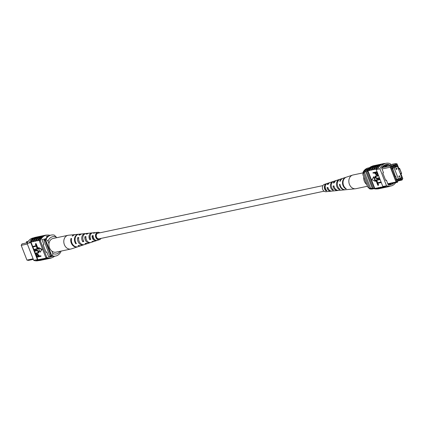 <?xml version="1.0" encoding="UTF-8"?>
<svg xmlns="http://www.w3.org/2000/svg" width="424" height="424" viewBox="0 0 424 424"><rect width="100%" height="100%" fill="white"/><g stroke="black" fill="none" stroke-linecap="round" stroke-linejoin="round"><path stroke-width="0.64" d="M322.908 185.606L97.939 233.221A2.851 2.284 78 0 0 97.504 233.375A2.851 2.284 78 0 0 96.37 236.767A2.851 2.284 78 0 0 99.121 238.802L324.09 191.187M27.353 244.033L21.2 245.337L26.961 260.113L33.114 258.81M26.961 260.113L28.466 260.394L33.326 259.366M28.27 241.32L26.447 241.707L26.479 242.719M49.497 256.976L52.83 256.271M48.67 256.849L52.046 256.133M41.976 239.608L45.707 238.818M51.67 256.213A11.411 9.127 -102 0 1 49.953 256.017L51.066 255.783L45.034 240.302A11.411 9.127 -102 0 1 45.463 239.576M51.834 255.916A11.411 9.127 -102 0 1 51.066 255.783M49.953 256.017L43.916 240.541L45.034 240.302M43.916 240.541A11.411 9.127 -102 0 1 44.949 238.977M21.2 245.337L22.037 243.89L27.433 242.751M27.613 242.39L25.657 243.127M48.967 243.609L48.039 241.224L46.062 239.247L45.389 239.39A10.462 8.369 -102 0 1 50.52 235.214L51.193 235.071A10.462 8.369 -102 0 1 54.33 235.145L56.307 237.122A8.559 6.848 78 0 0 48.039 241.224M56.551 237.737L56.307 237.122M60.934 251.13L60.844 251.856A10.462 8.369 -102 0 1 55.714 256.032A10.462 8.369 -102 0 1 52.576 255.958L51.903 256.101L45.389 239.39M55.714 256.032L55.046 256.175A10.462 8.369 -102 0 1 51.903 256.101M46.062 239.247A10.462 8.369 -102 0 1 51.193 235.071M52.576 255.958L52.83 253.515L51.898 251.125M52.83 253.515A8.559 6.848 78 0 0 60.187 251.289M41.541 236.03A11.581 9.264 78 0 0 41.038 236.12L39.808 236.38A11.581 9.264 78 0 0 38.033 237A11.581 9.264 78 0 0 33.962 241.341L35.266 241.272A11.411 9.127 -102 0 1 39.321 236.899A11.411 9.127 -102 0 1 40.381 236.47M39.31 236.502A11.581 9.264 78 0 0 38.801 236.592L37.577 236.852A11.581 9.264 78 0 0 35.796 237.472A11.581 9.264 78 0 0 31.731 241.812L33.035 241.744A11.411 9.127 -102 0 1 37.089 237.371A11.411 9.127 -102 0 1 38.149 236.942M43.778 235.559A11.581 9.264 78 0 0 43.269 235.649L42.04 235.908A11.581 9.264 78 0 0 40.264 236.528A11.581 9.264 78 0 0 36.199 240.864L37.503 240.8A11.411 9.127 -102 0 1 41.552 236.428A11.411 9.127 -102 0 1 42.617 235.998M47.027 235.066A11.581 9.264 78 0 0 45.278 235.225L44.276 235.437A11.581 9.264 78 0 0 42.495 236.057A11.581 9.264 78 0 0 38.43 240.392L39.511 240.376A11.411 9.127 78 0 0 39.3 240.88L40.301 240.668A11.411 9.127 -102 0 1 46.322 235.177A11.411 9.127 -102 0 1 50.037 235.336M45.278 235.225A11.581 9.264 78 0 0 43.502 235.845A11.581 9.264 78 0 0 39.437 240.18M43.269 235.649A11.581 9.264 78 0 0 41.494 236.269A11.581 9.264 78 0 0 37.429 240.604M37.079 236.979A11.581 9.264 78 0 0 36.57 237.064L35.34 237.329A11.581 9.264 78 0 0 33.565 237.944A11.581 9.264 78 0 0 29.277 242.793L30.586 242.724A11.411 9.127 -102 0 1 35.918 237.413M36.57 237.064A11.581 9.264 78 0 0 34.795 237.684A11.581 9.264 78 0 0 30.502 242.533L29.277 242.793M38.801 236.592A11.581 9.264 78 0 0 37.026 237.212A11.581 9.264 78 0 0 32.961 241.553M41.038 236.12A11.581 9.264 78 0 0 39.257 236.74A11.581 9.264 78 0 0 35.192 241.081M42.024 260.013A11.581 9.264 -102 0 1 41.526 260.14A11.581 9.264 -102 0 1 37.238 259.806L37.169 259.61A11.411 9.127 78 0 0 40.789 260.087M36.899 257.236L37.869 259.727L46.433 258.121A11.581 9.264 78 0 0 50.239 258.296A11.581 9.264 78 0 0 51.898 257.734M37.869 259.727A11.411 9.127 -102 0 1 37.397 259.562L36.008 260.066A11.581 9.264 78 0 0 40.296 260.4L41.526 260.14M38.711 260.559L38.028 260.702A11.411 9.127 -102 0 1 33.708 260.341L35.945 259.87M32.621 246.54L36.072 245.814L35.325 243.895L35.669 243.721L36.125 243.625L37.063 246.026L32.807 247.022L32.621 246.54L36.035 245.719M33.772 249.503L37.227 248.771L36.475 246.853L36.824 246.678L37.28 246.583L38.213 248.983L33.962 249.98L33.772 249.503L37.19 248.681M34.275 250.78L36.522 250.303L38.807 251.416L38.393 253.027L35.425 253.738L35.24 253.261L38.102 252.593L38.361 251.549L36.713 250.785L34.461 251.257L34.275 250.78L34.62 250.611L36.867 250.133L39.151 251.241L38.547 252.937M35.24 253.261L38.24 252.503M36.687 254.172L37.153 253.965L38.913 255.137L39.289 256.112L40.863 255.778L41.049 256.26L36.798 257.257L36.029 255.078L36.809 254.14L38.568 255.306L38.944 256.281L40.519 255.948L40.704 256.43M42.034 249.344L38.759 247.653L38.414 247.828L40.132 252.222L42.034 249.344L41.69 249.513L38.414 247.828M54.537 256.26A11.411 9.127 -102 0 1 51.203 257.914A11.411 9.127 -102 0 1 46.884 257.553L45.882 257.766A11.411 9.127 78 0 0 46.354 257.93L46.433 258.121M38.43 240.392L37.503 240.8M36.199 240.864L35.266 241.272M33.962 241.341L33.035 241.744M31.731 241.812L31.026 242.173L32.712 246.498M32.908 247.001L33.867 249.455M34.063 249.959L34.365 250.732M34.561 251.236L35.33 253.213M35.526 253.716L36.024 254.999M46.492 259.069A11.581 9.264 -102 0 1 45.993 259.191A11.581 9.264 -102 0 1 42.188 259.022M45.993 259.191L44.764 259.451A11.581 9.264 -102 0 1 40.958 259.281M44.26 259.541A11.581 9.264 -102 0 1 43.762 259.668A11.581 9.264 -102 0 1 39.957 259.493M43.762 259.668L42.532 259.928A11.581 9.264 -102 0 1 38.727 259.753M36.008 260.066L37.238 259.806M48.723 258.598A11.581 9.264 -102 0 1 48.225 258.719L47 258.979A11.581 9.264 -102 0 1 43.195 258.81M48.225 258.719A11.581 9.264 -102 0 1 44.419 258.55M33.708 260.341L27.125 243.456A11.411 9.127 -102 0 1 33.146 237.965L33.825 237.822M27.125 243.456L29.357 242.984M30.502 242.533L30.809 242.676A11.411 9.127 -102 0 1 31.026 242.173M46.354 257.93A11.411 9.127 78 0 0 50.202 258.126L51.203 257.914M46.322 235.177L45.315 235.389A11.411 9.127 78 0 0 39.511 240.376M45.882 257.766L39.3 240.88M46.884 257.553L40.301 240.668M46.015 252.153L46.773 251.994L46.084 252.333L43.169 244.86L43.858 244.516L41.955 239.634M51.288 256.599A11.411 9.127 -102 0 1 50.748 256.737A11.411 9.127 -102 0 1 48.675 256.875L46.773 251.994M30.809 242.676L37.397 259.562M36.846 254.071L37.153 253.965M37.015 254.612L36.681 255.683L37.068 256.679L38.489 256.377L38.096 255.375L36.835 254.676M40.519 255.948L40.863 255.778M38.944 256.281L39.289 256.112M38.568 255.306L38.913 255.137M37.068 256.679L38.452 256.287M37.36 254.442L37.026 255.513L37.413 256.509M36.681 255.683L37.026 255.513M38.807 251.416L39.151 251.241M36.522 250.303L36.867 250.133M36.475 246.853L37.28 246.583M36.936 246.752L37.869 249.153M35.325 243.895L36.125 243.625M35.78 243.795L36.713 246.196M40.132 252.222L41.69 249.513M50.239 258.296L49.232 258.507A11.581 9.264 -102 0 1 45.426 258.333M44.345 258.354A11.411 9.127 78 0 0 47.488 258.667M39.877 259.297A11.411 9.127 78 0 0 43.02 259.61M42.114 258.826A11.411 9.127 78 0 0 45.251 259.138M75.26 234.573A6.296 5.035 78 0 0 74.974 234.589L68.492 235.235A7.007 5.602 78 0 0 68.01 235.315A7.007 5.602 78 0 0 64.57 238.118A7.007 5.602 78 0 0 66.589 247.817A7.007 5.602 78 0 0 70.909 249.021A7.007 5.602 78 0 0 71.38 248.893L77.571 246.858A6.296 5.035 78 0 0 77.841 246.757M68.01 235.315L53.117 238.463A7.007 5.602 78 0 0 48.951 243.752A7.007 5.602 78 0 0 51.702 250.971A7.007 5.602 78 0 0 56.021 252.169L70.909 249.021M90.55 242.549A4.86 3.885 78 0 1 90.079 242.745A4.86 3.885 78 0 1 86.173 241.426A4.86 3.885 78 0 1 84.895 236.693L85.839 237.477A3.599 2.883 78 0 0 86.66 240.334M93.163 236.269L92.819 236.327A3.207 2.565 78 0 0 94.7 239.639M95.358 232.601A4.113 3.291 78 0 0 94.843 232.601L92.973 232.792A4.32 3.456 78 0 0 90.55 234.567A4.32 3.456 78 0 0 90.81 239.38L89.766 239.687L90.466 238.691M90.243 238.749A3.376 2.698 -102 0 1 90.217 235.325A3.376 2.698 -102 0 1 90.301 235.177M98.713 233.057A3.021 2.417 78 0 0 98.018 233.041A3.021 2.417 78 0 0 96.423 234.271A3.021 2.417 78 0 0 96.619 237.657A3.021 2.417 78 0 0 99.264 238.94A3.021 2.417 78 0 0 99.894 238.638M84.895 236.693L85.966 236.55A4.749 3.795 -102 0 0 87.238 241.155A4.749 3.795 -102 0 0 91.043 242.433L93.789 241.526A4.431 3.546 -102 0 1 91.992 241.532L93.036 241.224A4.32 3.456 78 0 0 94.753 241.214L96.54 240.625A4.113 3.291 78 0 0 97.011 240.419M71.455 238.982L70.941 238.558A6.296 5.035 78 0 0 72.361 244.971A6.296 5.035 78 0 0 77.571 246.858M70.941 238.558L71.555 238.479A6.233 4.982 -102 0 0 72.97 244.818A6.233 4.982 -102 0 0 78.117 246.678L80.867 245.772A5.915 4.733 -102 0 1 78.027 245.613L78.62 245.438A5.851 4.68 78 0 0 81.419 245.591L83.618 244.871A5.602 4.478 78 0 0 84.09 244.674M78.636 238.447L77.682 237.657A5.602 4.478 78 0 0 79.039 243.259A5.602 4.478 78 0 0 83.618 244.871M77.682 237.657L78.758 237.514A5.491 4.388 -102 0 0 80.099 242.984A5.491 4.388 -102 0 0 84.577 244.553L87.328 243.652A5.173 4.139 -102 0 1 85.007 243.577L86.046 243.27A5.062 4.049 78 0 0 88.293 243.334L90.079 242.745M92.819 236.327L92.109 235.744A4.113 3.291 78 0 0 96.54 240.625M92.109 235.744L93.19 235.601A4.007 3.201 -102 0 0 97.504 240.307L99.566 239.629A3.768 3.016 -102 0 1 96.184 238.129A3.768 3.016 -102 0 1 95.898 233.836A3.768 3.016 -102 0 1 98.008 232.283A3.768 3.016 -102 0 1 99.868 232.813M101.05 238.394A3.768 3.016 -102 0 1 99.566 239.629M89.766 239.687A4.431 3.546 -102 0 1 89.48 234.716A4.431 3.546 -102 0 1 91.96 232.893A4.431 3.546 -102 0 1 92.474 232.887M88.59 233.269A4.86 3.885 78 0 0 88.075 233.28L86.205 233.465A5.062 4.049 78 0 0 83.369 235.548A5.062 4.049 78 0 0 83.82 241.431L82.781 241.733A5.173 4.139 -102 0 1 82.298 235.696A5.173 4.139 -102 0 1 85.198 233.566A5.173 4.139 -102 0 1 85.706 233.555M81.816 233.942A5.602 4.478 78 0 0 81.307 233.958L79.002 234.186A5.851 4.68 78 0 0 75.726 236.592A5.851 4.68 78 0 0 76.394 243.599L75.801 243.768A5.915 4.733 -102 0 1 75.112 236.677A5.915 4.733 -102 0 1 78.429 234.244A5.915 4.733 -102 0 1 78.716 234.228M81.143 245.671A5.915 4.733 -102 0 1 80.867 245.772M87.8 243.456A5.173 4.139 -102 0 1 87.328 243.652M94.261 241.325A4.431 3.546 -102 0 1 93.789 241.526M74.974 234.589A6.296 5.035 78 0 0 72.228 236.025L72.838 235.945A6.233 4.982 -102 0 1 75.546 234.53L78.429 234.244M81.307 233.958A5.602 4.478 78 0 0 78.97 235.124L80.046 234.981A5.491 4.388 -102 0 1 82.314 233.857L85.198 233.566M88.075 233.28A4.86 3.885 78 0 0 86.178 234.159L87.254 234.016A4.749 3.795 -102 0 1 89.082 233.179L91.96 232.893M94.843 232.601A4.113 3.291 78 0 0 93.397 233.211L94.473 233.068A4.007 3.201 -102 0 1 95.85 232.5L98.008 232.283M75.801 243.768L76.108 243.164M82.781 241.733L83.358 240.594M396.901 168.535A0.668 0.53 78 0 0 395.937 169.012A0.668 0.53 78 0 0 396.901 168.535M399.917 176.273A0.668 0.53 78 0 0 398.952 176.75A0.668 0.53 78 0 0 399.917 176.273M397.421 166.282L394.113 167.92L398.433 179.002L401.74 177.364L397.421 166.282L393.764 167.056M398.433 179.002L396.551 179.4M394.113 167.92L392.232 168.323M368.18 169.028A2.851 0.345 -21.3 0 0 367.2 169.706A2.851 0.345 -21.3 0 0 367.688 169.717M368.154 169.059A2.851 0.345 -21.3 0 0 367.205 169.717M388.58 165.042L383.545 167.353L388.58 165.042L395.534 163.584L397.039 163.865L398.889 168.614L399.578 168.275L401.639 173.548L400.95 173.893L402.8 178.642L401.963 180.089L401.756 178.626L401.629 179.225L397.521 181.26M381.86 167.363L385.008 165.8L382.925 166.24M387.796 183.74L396.048 181.991L390.287 167.215L382.035 168.964M402.063 179.405L402.604 178.472L400.664 173.501L401.353 173.156L399.705 168.938L399.016 169.277L397.081 164.305L396.106 164.125L396.408 164.904L391.999 167.093L391.691 166.309L391.151 167.247L390.287 167.215L391.119 165.773L384.213 167.21M383.545 167.353L381.579 167.793M385.008 165.8L387.87 165.206M391.151 167.247L396.673 181.414L397.654 181.594L397.553 182.272L388.013 184.292M401.756 178.626L397.346 180.809L397.654 181.594M401.528 177.471L401.666 177.831L396.864 180.211L395.772 176.347L395.428 176.517L392.889 168.959L392.545 169.128L392.062 167.899L396.869 165.514L397.187 166.33M401.666 177.831L400.155 178.149M368.398 168.763L365.212 170.337A10.081 8.061 78 0 0 364.46 171.349A11.411 9.127 78 0 0 363.421 172.913L369.458 188.394A11.411 9.127 78 0 0 371.18 188.59A10.081 8.061 78 0 0 373.422 188.51L373.433 188.505M367.613 169.833L365.212 170.337M367.078 170.798L364.46 171.349M373.2 188.161L371.18 188.59M364.539 172.679L370.576 188.155A11.411 9.127 78 0 0 372.293 188.351L365.573 171.116A11.411 9.127 78 0 0 364.539 172.679L363.421 172.913M398.82 168.434L399.578 168.275L399.705 168.938M370.576 188.155L369.458 188.394M395.772 176.347L395.391 176.426M392.889 168.959L392.507 169.038M398.343 180.852L401.963 180.089M397.553 182.272L396.048 181.991L396.673 181.414M396.106 164.125L395.534 163.584M388.617 165.047L389.502 165.795L395.868 164.448L396.408 164.904M391.76 166.484L395.868 164.448M389.502 165.795L388.379 166.351M391.119 165.773L391.691 166.309M385.045 165.805L385.644 166.309M400.664 173.501L400.95 173.893M401.353 173.156L401.639 173.548M399.016 169.277L398.889 168.614M397.081 164.305L397.039 163.865M369.415 167.74A10.462 8.369 78 0 0 368.912 167.825L368.244 167.968A10.462 8.369 78 0 0 363.108 172.144L362.854 174.587L367.65 186.878L369.627 188.855L370.295 188.712A10.462 8.369 78 0 0 373.438 188.786A10.462 8.369 78 0 0 373.92 188.664M363.108 172.144L363.85 172.181M368.912 167.825A10.462 8.369 78 0 0 363.781 172.001M369.627 188.855A10.462 8.369 78 0 0 372.765 188.929L373.438 188.786M390.493 184.477L389.799 184.822L390.589 184.477M382.57 164.157L381.881 164.501L382.665 164.152M381.881 164.501L381.939 164.38A11.411 9.127 -102 0 1 383.694 163.77L385.925 163.298A11.411 9.127 78 0 0 379.909 168.784L377.673 169.261A11.411 9.127 -102 0 1 381.939 164.38M376.448 169.521L377.593 169.07A11.581 9.264 -102 0 1 383.656 163.6L382.432 163.86A11.581 9.264 78 0 0 376.364 169.33L376.226 169.568A11.411 9.127 78 0 1 376.438 169.059L375.659 169.229A11.411 9.127 -102 0 1 380.773 164.422M390.621 164.623L390.244 163.659A11.411 9.127 78 0 0 385.925 163.298M376.904 182.935L380.81 182.108L380.996 182.585L377.546 183.316L378.293 185.235L377.837 185.33L376.904 182.935L381.054 181.954M377.927 183.237L378.637 185.065L378.293 185.235M375.749 179.972L379.655 179.145L379.846 179.628L376.39 180.359L377.143 182.278L376.682 182.373L375.749 179.972L379.899 178.997M376.772 180.279L377.487 182.108L377.143 182.278M375.722 176.453L375.6 177.407L377.254 178.175L379.401 177.72M375.415 176.018L378.436 175.239M372.913 172.701L376.819 171.874L377.588 174.052L376.809 174.99L375.055 173.819L374.673 172.844L373.099 173.178L372.913 172.701L377.063 171.72M377.932 173.877L377.153 174.821M376.809 174.99L377.275 174.789M375.547 181.133L373.83 176.734L371.928 179.617L375.203 181.302L375.547 181.133M379.697 164.459A11.581 9.264 78 0 0 379.194 164.549A11.581 9.264 78 0 0 373.348 169.505L371.191 170.172A11.411 9.127 -102 0 1 376.305 165.371M377.466 164.931A11.581 9.264 78 0 0 376.957 165.021A11.581 9.264 78 0 0 371.117 169.976L371.191 170.172M371.117 169.976L368.954 170.644A11.411 9.127 -102 0 1 374.069 165.842M375.229 165.402A11.581 9.264 78 0 0 374.726 165.493A11.581 9.264 78 0 0 368.88 170.448L368.954 170.644M368.88 170.448L367.878 170.665A11.581 9.264 -102 0 1 373.719 165.704L374.726 165.493M372.06 166.266A11.411 9.127 78 0 0 366.734 171.577L367.735 171.36A11.411 9.127 -102 0 1 367.953 170.856L367.878 170.665M367.953 170.856L374.869 188.606L375.802 188.198A11.411 9.127 78 0 0 378.939 188.51M382.411 187.97A11.581 9.264 -102 0 1 381.913 188.092A11.581 9.264 -102 0 1 378.107 187.922L375.802 188.198M378.107 187.922L378.033 187.726A11.411 9.127 78 0 0 381.176 188.039M384.648 187.498A11.581 9.264 -102 0 1 384.149 187.62A11.581 9.264 -102 0 1 380.344 187.445L378.033 187.726M380.344 187.445L380.264 187.254A11.411 9.127 78 0 0 383.407 187.567M386.879 187.021A11.581 9.264 -102 0 1 386.381 187.148A11.581 9.264 -102 0 1 382.575 186.973L380.264 187.254M382.575 186.973L382.501 186.783A11.411 9.127 78 0 0 385.644 187.09M383.19 186.634L382.501 186.783M381.929 163.987A11.581 9.264 78 0 0 381.425 164.072A11.581 9.264 78 0 0 375.579 169.033L375.659 169.229M375.579 169.033L373.422 169.701A11.411 9.127 -102 0 1 378.537 164.894M379.194 164.549L377.964 164.809A11.581 9.264 78 0 0 372.118 169.764M381.425 164.072L380.196 164.332A11.581 9.264 78 0 0 374.355 169.293M383.656 163.6A11.581 9.264 -102 0 1 385.246 163.441M377.593 169.07L376.364 169.33M376.957 165.021L375.728 165.281A11.581 9.264 78 0 0 369.887 170.236M379.909 168.784L386.492 185.67A11.411 9.127 78 0 0 390.811 186.035L388.58 186.507A11.411 9.127 -102 0 1 384.261 186.147L382.808 186.454A11.411 9.127 78 0 0 383.079 186.549M390.811 186.035A11.411 9.127 78 0 0 395.698 182.665M386.492 185.67L384.324 186.343A11.581 9.264 -102 0 0 388.612 186.671L387.388 186.936A11.581 9.264 -102 0 1 383.1 186.602L384.324 186.343M384.149 187.62L382.92 187.88A11.581 9.264 -102 0 1 379.114 187.705M386.381 187.148L385.151 187.408A11.581 9.264 -102 0 1 381.346 187.233M390.133 186.178A11.581 9.264 -102 0 1 388.612 186.671M381.913 188.092L380.688 188.351A11.581 9.264 -102 0 1 376.883 188.182M374.795 188.41A11.411 9.127 -102 0 1 374.323 188.251L373.316 188.463A11.411 9.127 78 0 0 376.931 188.934M367.735 171.36L374.323 188.251M366.734 171.577L373.316 188.463M388.723 165.026L388.453 164.337A11.411 9.127 78 0 0 386.386 164.475A11.411 9.127 78 0 0 381.563 167.756L383.466 172.637L382.777 172.976L385.692 180.454L386.381 180.11L385.623 180.274M386.381 180.11L388.283 184.991A11.411 9.127 78 0 0 390.35 184.853A11.411 9.127 78 0 0 393.854 183.057M388.453 164.337L385.554 164.952L385.819 165.641M382.808 186.454L376.226 169.568M388.872 185.012A11.411 9.127 78 0 0 390.949 183.672M384.966 164.931A11.411 9.127 -102 0 1 385.554 164.952M382.957 166.208A11.411 9.127 -102 0 1 383.826 165.969A11.411 9.127 -102 0 1 384.886 165.826M375.51 172.669L375.865 173.58L376.947 174.344L376.602 174.513L376.936 173.442L376.549 172.446L375.129 172.748L375.521 173.755L376.788 174.455M377.588 174.052L377.911 173.893M375.521 173.755L375.865 173.58M379.157 177.868L379.348 178.35L377.095 178.822L374.811 177.714L375.224 176.098L378.192 175.388L378.378 175.87L375.516 176.538L375.256 177.582L376.904 178.345L379.411 177.741M375.256 177.582L375.6 177.407M375.203 181.302L373.486 176.903M380.18 188.442A11.581 9.264 -102 0 1 379.681 188.563A11.581 9.264 -102 0 1 375.876 188.394M379.681 188.563L378.674 188.775A11.581 9.264 -102 0 1 374.869 188.606M367.407 186.263L355.948 188.685A7.007 5.602 -102 0 1 355.466 188.765A7.007 5.602 -102 0 1 353.833 188.638A7.007 5.602 -102 0 1 348.867 180.401A7.007 5.602 -102 0 1 352.572 175.107A7.007 5.602 -102 0 1 353.049 174.98L363.024 172.87M366.718 184.493A7.007 5.602 -102 0 1 363.755 177.248A7.007 5.602 -102 0 1 363.787 176.978M325.399 185.638A3.148 2.518 78 0 0 326.035 189.862L325.945 190.795L326.925 190.699A4.113 3.291 -102 0 1 325.224 186.629A4.113 3.291 -102 0 1 327.418 183.375L329.204 182.786A4.32 3.456 -102 0 1 329.692 182.675M328.595 189.168A3.312 2.65 -102 0 1 327.9 187.89L327.01 187.662A4.32 3.456 -102 0 0 329.983 191.134A4.32 3.456 -102 0 0 330.985 191.208A4.32 3.456 -102 0 0 331.478 191.113M333.381 181.467L333.381 181.456A4.749 3.795 78 0 0 332.914 181.567A4.749 3.795 78 0 0 330.381 185.447A4.749 3.795 78 0 0 332.533 190.153L333.513 190.058A4.86 3.885 -102 0 1 331.282 185.24A4.86 3.885 -102 0 1 333.879 181.255L335.665 180.666A5.062 4.049 -102 0 1 336.153 180.544M346.116 177.243A6.233 4.982 78 0 0 345.836 177.322A6.233 4.982 78 0 0 342.502 182.665A6.233 4.982 78 0 0 345.714 188.839L346.276 188.781A6.296 5.035 -102 0 1 343.021 182.548A6.296 5.035 -102 0 1 346.387 177.142L352.572 175.107M339.868 179.326A5.491 4.388 78 0 0 339.375 179.447A5.491 4.388 78 0 0 336.444 184.053A5.491 4.388 78 0 0 339.126 189.502L340.106 189.401A5.602 4.478 -102 0 1 337.345 183.846A5.602 4.478 -102 0 1 340.339 179.129L342.539 178.409A5.851 4.68 -102 0 1 342.815 178.329M326.623 183.793L326.639 183.64A4.007 3.201 78 0 0 326.454 183.693A4.007 3.201 78 0 0 324.323 186.836A4.007 3.201 78 0 0 325.945 190.795M326.639 183.64L327.641 183.311M326.454 183.693L324.392 184.371A3.768 3.016 78 0 0 322.394 188.076A3.768 3.016 78 0 0 325.07 191.648A3.768 3.016 78 0 0 325.945 191.717L330.985 191.208M338.251 190.445A5.062 4.049 -102 0 1 337.753 190.535L331.992 191.107A4.431 3.546 78 0 1 330.964 191.028A4.431 3.546 78 0 1 327.906 187.429L327.01 187.662M337.753 190.535A5.062 4.049 -102 0 1 336.577 190.44A5.062 4.049 -102 0 1 333.041 186.088L333.937 185.855A5.173 4.139 78 0 0 337.557 190.339A5.173 4.139 78 0 0 338.76 190.434L342.629 190.047A5.602 4.478 -102 0 0 342.65 190.042L344.951 189.814A5.851 4.68 -102 0 1 343.594 189.708A5.851 4.68 -102 0 1 339.465 184.419L339.979 184.286A5.915 4.733 78 0 0 344.156 189.65A5.915 4.733 78 0 0 345.528 189.756L348.411 189.47A6.233 4.982 78 0 0 348.586 189.448M345.836 177.322L343.09 178.228A5.915 4.733 78 0 0 340.281 181.191L339.767 181.324A5.851 4.68 -102 0 1 342.539 178.409M339.375 179.447L336.63 180.348A5.173 4.139 78 0 0 334.239 182.76L333.344 182.993A5.062 4.049 -102 0 1 335.665 180.666M332.914 181.567L330.164 182.474A4.431 3.546 78 0 0 328.208 184.334L327.312 184.567A4.32 3.456 -102 0 1 329.204 182.786M345.237 189.772A5.851 4.68 -102 0 1 344.951 189.814M355.466 188.765L348.984 189.411A6.296 5.035 -102 0 1 348.804 189.427L348.242 189.48A6.233 4.982 78 0 0 348.411 189.47M345.714 188.839L345.756 188.436M339.126 189.502L339.205 188.68M332.533 190.153L332.623 189.242M340.022 184.562L339.465 184.419M334.038 186.343L333.041 186.088M37.492 252.784L37.837 252.609M376.904 178.345L377.254 178.175M375.945 175.865L376.289 175.695M46.115 236.417L48.755 235.855M38.738 252.858L38.393 253.027M375.569 175.928L375.224 176.098"/></g></svg>
